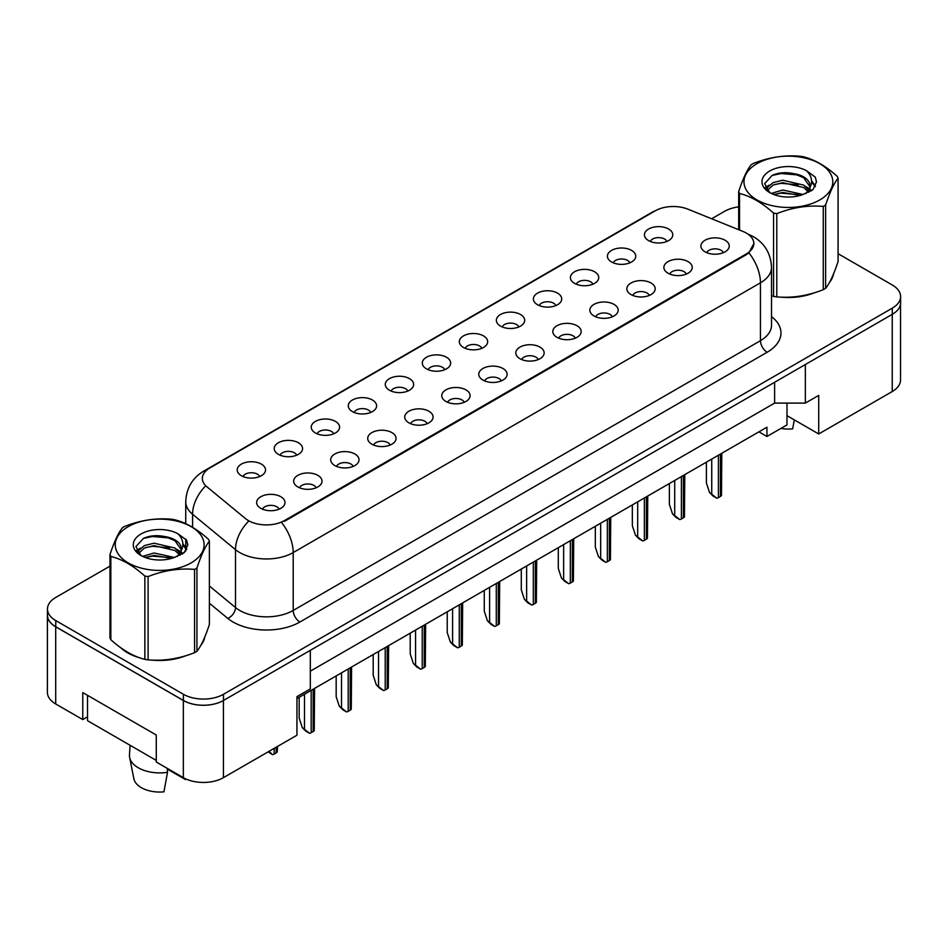 <?xml version="1.0" encoding="UTF-8"?>
<svg xmlns="http://www.w3.org/2000/svg" width="948" height="948" viewBox="0 0 948 948"><rect width="100%" height="100%" fill="white"/><g stroke="black" fill="none" stroke-linecap="round" stroke-linejoin="round"><path stroke-width="1.42" d="M611.567 261.98A14.173 8.188 180 0 1 608.746 259.657A14.173 8.188 180 0 1 613.439 249.49A14.173 8.188 180 0 1 631.605 250.402A14.173 8.188 180 0 1 634.425 259.657A14.173 8.188 180 0 1 611.567 261.98M629.887 262.821A8.508 4.906 0 0 0 627.6 260.427A8.508 4.906 0 0 0 619.222 259.183A8.508 4.906 0 0 0 613.285 262.821M574.535 283.345A14.173 8.188 180 0 1 571.727 281.035A14.173 8.188 180 0 1 576.42 270.855A14.173 8.188 180 0 1 594.586 271.768A14.173 8.188 180 0 1 597.406 281.035A14.173 8.188 180 0 1 574.535 283.345M592.856 284.199A8.508 4.906 0 0 0 590.58 281.805A8.508 4.906 0 0 0 582.202 280.561A8.508 4.906 0 0 0 576.266 284.199M537.516 304.723A14.173 8.188 180 0 1 534.708 302.412A14.173 8.188 180 0 1 539.4 292.233A14.173 8.188 180 0 1 557.566 293.145A14.173 8.188 180 0 1 560.375 302.412A14.173 8.188 180 0 1 537.516 304.723M555.836 305.576A8.508 4.906 0 0 0 553.561 303.182A8.508 4.906 0 0 0 545.171 301.938A8.508 4.906 0 0 0 539.246 305.576M500.497 326.1A14.173 8.188 180 0 1 497.688 323.778A14.173 8.188 180 0 1 502.381 313.61A14.173 8.188 180 0 1 520.547 314.523A14.173 8.188 180 0 1 523.355 323.778A14.173 8.188 180 0 1 500.497 326.1M518.817 326.941A8.508 4.906 0 0 0 516.53 324.548A8.508 4.906 0 0 0 508.152 323.304A8.508 4.906 0 0 0 502.227 326.941M463.477 347.466A14.173 8.188 180 0 1 460.657 345.155A14.173 8.188 180 0 1 465.361 334.988A14.173 8.188 180 0 1 483.527 335.9A14.173 8.188 180 0 1 486.336 345.155A14.173 8.188 180 0 1 463.477 347.466M481.797 348.319A8.508 4.906 0 0 0 479.51 345.925A8.508 4.906 0 0 0 471.132 344.681A8.508 4.906 0 0 0 465.207 348.319M426.458 368.843A14.173 8.188 180 0 1 423.638 366.532A14.173 8.188 180 0 1 428.33 356.353A14.173 8.188 180 0 1 446.496 357.266A14.173 8.188 180 0 1 449.316 366.532A14.173 8.188 180 0 1 426.458 368.843M444.778 369.696A8.508 4.906 0 0 0 442.491 367.303A8.508 4.906 0 0 0 434.113 366.058A8.508 4.906 0 0 0 428.176 369.696M389.427 390.221A14.173 8.188 180 0 1 386.618 387.91A14.173 8.188 180 0 1 391.311 377.731A14.173 8.188 180 0 1 409.477 378.643A14.173 8.188 180 0 1 412.297 387.91A14.173 8.188 180 0 1 389.427 390.221M407.759 391.062A8.508 4.906 0 0 0 405.471 388.68A8.508 4.906 0 0 0 397.094 387.436A8.508 4.906 0 0 0 391.157 391.062M352.407 411.598A14.173 8.188 180 0 1 349.599 409.275A14.173 8.188 180 0 1 354.291 399.108A14.173 8.188 180 0 1 372.457 400.02A14.173 8.188 180 0 1 375.266 409.275A14.173 8.188 180 0 1 352.407 411.598M370.727 412.439A8.508 4.906 0 0 0 368.452 410.046A8.508 4.906 0 0 0 360.074 408.801A8.508 4.906 0 0 0 354.137 412.439M315.388 432.963A14.173 8.188 180 0 1 312.579 430.653A14.173 8.188 180 0 1 317.272 420.485A14.173 8.188 180 0 1 335.438 421.398A14.173 8.188 180 0 1 338.246 430.653A14.173 8.188 180 0 1 315.388 432.963M333.708 433.817A8.508 4.906 0 0 0 331.433 431.423A8.508 4.906 0 0 0 323.043 430.179A8.508 4.906 0 0 0 317.118 433.817M278.368 454.341A14.173 8.188 180 0 1 275.56 452.03A14.173 8.188 180 0 1 280.252 441.851A14.173 8.188 180 0 1 298.419 442.763A14.173 8.188 180 0 1 301.227 452.03A14.173 8.188 180 0 1 278.368 454.341M296.688 455.194A8.508 4.906 0 0 0 294.401 452.8A8.508 4.906 0 0 0 286.023 451.556A8.508 4.906 0 0 0 280.098 455.194M241.349 475.718A14.173 8.188 180 0 1 238.529 473.396A14.173 8.188 180 0 1 243.233 463.228A14.173 8.188 180 0 1 261.399 464.141A14.173 8.188 180 0 1 264.208 473.396A14.173 8.188 180 0 1 241.349 475.718M259.669 476.56A8.508 4.906 0 0 0 257.382 474.178A8.508 4.906 0 0 0 249.004 472.934A8.508 4.906 0 0 0 243.067 476.56M648.586 240.602A14.173 8.188 180 0 1 645.766 238.28A14.173 8.188 180 0 1 650.47 228.113A14.173 8.188 180 0 1 668.624 229.025A14.173 8.188 180 0 1 671.445 238.28A14.173 8.188 180 0 1 648.586 240.602M666.906 241.444A8.508 4.906 0 0 0 664.619 239.062A8.508 4.906 0 0 0 656.241 237.818A8.508 4.906 0 0 0 650.304 241.444M668.032 273.202A14.173 8.188 180 0 1 665.212 270.891A14.173 8.188 180 0 1 669.916 260.712A14.173 8.188 180 0 1 688.082 261.624A14.173 8.188 180 0 1 690.891 270.891A14.173 8.188 180 0 1 668.032 273.202M686.352 274.055A8.508 4.906 0 0 0 684.065 271.661A8.508 4.906 0 0 0 675.687 270.417A8.508 4.906 0 0 0 669.75 274.055M631.013 294.579A14.173 8.188 180 0 1 628.192 292.257A14.173 8.188 180 0 1 632.885 282.089A14.173 8.188 180 0 1 651.051 283.002A14.173 8.188 180 0 1 653.871 292.257A14.173 8.188 180 0 1 631.013 294.579M649.333 295.421A8.508 4.906 0 0 0 647.046 293.027A8.508 4.906 0 0 0 638.668 291.783A8.508 4.906 0 0 0 632.731 295.421M593.981 315.945A14.173 8.188 180 0 1 591.173 313.634A14.173 8.188 180 0 1 595.865 303.467A14.173 8.188 180 0 1 614.031 304.379A14.173 8.188 180 0 1 616.852 313.634A14.173 8.188 180 0 1 593.981 315.945M612.301 316.798A8.508 4.906 0 0 0 610.026 314.404A8.508 4.906 0 0 0 601.648 313.16A8.508 4.906 0 0 0 595.711 316.798M556.962 337.322A14.173 8.188 180 0 1 554.153 335.011A14.173 8.188 180 0 1 558.846 324.832A14.173 8.188 180 0 1 577.012 325.745A14.173 8.188 180 0 1 579.821 335.011A14.173 8.188 180 0 1 556.962 337.322M575.282 338.175A8.508 4.906 0 0 0 573.007 335.782A8.508 4.906 0 0 0 564.629 334.537A8.508 4.906 0 0 0 558.692 338.175M519.942 358.7A14.173 8.188 180 0 1 517.134 356.389A14.173 8.188 180 0 1 521.827 346.21A14.173 8.188 180 0 1 539.993 347.122A14.173 8.188 180 0 1 542.801 356.389A14.173 8.188 180 0 1 519.942 358.7M538.263 359.541A8.508 4.906 0 0 0 535.976 357.159A8.508 4.906 0 0 0 527.598 355.915A8.508 4.906 0 0 0 521.673 359.541M482.923 380.077A14.173 8.188 180 0 1 480.103 377.754A14.173 8.188 180 0 1 484.807 367.587A14.173 8.188 180 0 1 502.973 368.499A14.173 8.188 180 0 1 505.782 377.754A14.173 8.188 180 0 1 482.923 380.077M501.243 380.918A8.508 4.906 0 0 0 498.956 378.525A8.508 4.906 0 0 0 490.578 377.28A8.508 4.906 0 0 0 484.653 380.918M445.904 401.442A14.173 8.188 180 0 1 443.083 399.132A14.173 8.188 180 0 1 447.788 388.964A14.173 8.188 180 0 1 465.942 389.877A14.173 8.188 180 0 1 468.762 399.132A14.173 8.188 180 0 1 445.904 401.442M464.224 402.296A8.508 4.906 0 0 0 461.937 399.902A8.508 4.906 0 0 0 453.559 398.658A8.508 4.906 0 0 0 447.622 402.296M408.872 422.82A14.173 8.188 180 0 1 406.064 420.509A14.173 8.188 180 0 1 410.757 410.33A14.173 8.188 180 0 1 428.923 411.242A14.173 8.188 180 0 1 431.743 420.509A14.173 8.188 180 0 1 408.872 422.82M427.204 423.673A8.508 4.906 0 0 0 424.917 421.279A8.508 4.906 0 0 0 416.539 420.035A8.508 4.906 0 0 0 410.603 423.673M371.853 444.197A14.173 8.188 180 0 1 369.045 441.875A14.173 8.188 180 0 1 373.737 431.707A14.173 8.188 180 0 1 391.903 432.62A14.173 8.188 180 0 1 394.712 441.875A14.173 8.188 180 0 1 371.853 444.197M390.173 445.039A8.508 4.906 0 0 0 387.898 442.657A8.508 4.906 0 0 0 379.52 441.413A8.508 4.906 0 0 0 373.583 445.039M334.834 465.563A14.173 8.188 180 0 1 332.025 463.252A14.173 8.188 180 0 1 336.718 453.085A14.173 8.188 180 0 1 354.884 453.997A14.173 8.188 180 0 1 357.692 463.252A14.173 8.188 180 0 1 334.834 465.563M353.154 466.416A8.508 4.906 0 0 0 350.879 464.022A8.508 4.906 0 0 0 342.489 462.778A8.508 4.906 0 0 0 336.564 466.416M297.814 486.94A14.173 8.188 180 0 1 295.006 484.629A14.173 8.188 180 0 1 299.698 474.45A14.173 8.188 180 0 1 317.864 475.363A14.173 8.188 180 0 1 320.673 484.629A14.173 8.188 180 0 1 297.814 486.94M316.134 487.793A8.508 4.906 0 0 0 313.847 485.4A8.508 4.906 0 0 0 305.469 484.155A8.508 4.906 0 0 0 299.544 487.793M260.795 508.318A14.173 8.188 180 0 1 257.974 506.007A14.173 8.188 180 0 1 262.679 495.828A14.173 8.188 180 0 1 280.845 496.74A14.173 8.188 180 0 1 283.653 506.007A14.173 8.188 180 0 1 260.795 508.318M279.115 509.171A8.508 4.906 0 0 0 276.828 506.777A8.508 4.906 0 0 0 268.45 505.533A8.508 4.906 0 0 0 262.525 509.171M705.051 251.824A14.173 8.188 180 0 1 702.243 249.514A14.173 8.188 180 0 1 706.935 239.334A14.173 8.188 180 0 1 725.101 240.247A14.173 8.188 180 0 1 727.91 249.514A14.173 8.188 180 0 1 705.051 251.824M723.371 252.678A8.508 4.906 0 0 0 721.084 250.284A8.508 4.906 0 0 0 712.706 249.04A8.508 4.906 0 0 0 706.781 252.678M284.447 520.582L746.349 253.91A25.513 14.73 0 0 0 753.826 243.494A25.513 14.73 0 0 0 746.349 233.078A25.513 14.73 0 0 0 742.936 231.431L687.916 209.176A25.513 14.73 180 0 0 655.234 210.835L209.828 467.98A25.513 14.73 0 0 0 202.362 478.396A25.513 14.73 0 0 0 206.972 486.845L245.508 518.615A25.513 14.73 180 0 0 284.447 520.582L284.447 521.341M786.982 403.101L786.982 415.651L818.716 433.971L892.234 391.536A28.357 16.365 0 0 0 900.529 379.958L900.529 303.881M47.4 615.228L47.4 692.395A28.357 16.365 0 0 0 55.707 703.961L82.772 719.591L82.772 692.585L156.278 735.02L156.278 762.026L183.343 777.656A28.357 16.365 0 0 0 223.432 777.656L296.949 735.221L296.949 696.638L310.316 688.923L310.316 650.34L223.432 700.489A28.357 16.365 0 0 1 183.343 700.489L55.707 626.806A28.357 16.365 0 0 1 47.4 615.228A28.357 16.365 0 0 1 47.471 614.103M82.772 719.591L87.512 716.854M296.949 698.569L766.932 427.216L766.932 436.483L758.91 431.85M310.316 671.172L774.611 403.101L774.611 382.269M774.611 403.101L805.35 403.101L805.35 364.53L892.234 314.369A28.357 16.365 0 0 0 892.293 314.333A28.357 16.365 0 0 0 900.6 302.756L900.6 296.582A28.357 16.365 0 0 0 892.293 285.004L838.079 253.709M805.35 403.101L818.716 395.387L818.716 433.971M786.982 415.651L786.982 424.905L766.932 436.483M120.87 647.84A45.362 26.189 0 0 0 127.613 652.805A45.362 26.189 0 0 0 139.712 657.805A45.362 26.189 0 0 1 127.613 652.805A45.362 26.189 0 0 1 120.87 647.84M753.885 243.494L748.884 252.832L746.42 254.633L284.519 521.305M109.98 566.146L55.766 597.441A28.357 16.365 0 0 0 47.471 609.019L47.471 615.193A28.357 16.365 0 0 0 55.766 626.758L183.402 700.454A28.357 16.365 0 0 0 223.503 700.454L892.293 314.333L892.293 308.159A28.357 16.365 0 0 0 900.6 296.582M780.631 297.115A45.362 26.189 0 0 0 814.237 292.837A45.362 26.189 0 0 1 780.631 297.115M829.547 282.314A45.362 26.189 0 0 0 833.505 273.996A45.362 26.189 0 0 1 829.547 282.314M151.929 660.092A45.362 26.189 0 0 0 185.535 655.803A45.362 26.189 0 0 1 151.929 660.092M200.858 645.28A45.362 26.189 0 0 0 204.815 636.961A45.362 26.189 0 0 1 200.858 645.28M47.471 609.019A28.357 16.365 0 0 0 55.766 620.585L183.402 694.28A28.357 16.365 0 0 0 223.503 694.28L892.293 308.159M738.682 206.889A28.357 16.365 0 0 0 724.568 211.321L711.652 218.775M185.737 522.407L184.481 523.13M162.108 536.047L161.373 536.473M709.507 492.45L716.795 498.21L713.074 496.053L709.507 492.45L706.39 482.935L706.39 462.174M721.807 453.274L721.475 495.508A4.728 2.725 180 0 1 720.421 496.432L718.418 497.593A4.728 2.725 180 0 1 716.795 498.21M756.978 163.672A44.414 25.643 -0 0 0 756.978 199.933A44.414 25.643 -0 0 0 819.795 199.933A44.414 25.643 -0 0 0 819.795 163.672A44.414 25.643 -0 0 0 756.978 163.672M771.518 295.823L773.568 296.392A51.038 29.459 -0 0 0 776.791 296.89C792.22 298.241 807.708 295.835 823.267 289.697A51.038 29.459 -0 0 0 824.464 289.033A51.038 29.459 -0 0 0 825.625 288.334C829.761 283.168 833.92 274.221 838.079 261.506L838.079 178.236A51.038 29.459 -0 0 0 837.214 176.364C825.85 166.066 814.51 159.525 803.193 156.728A51.038 29.459 -0 0 0 799.97 156.23C784.411 154.891 768.923 157.297 753.494 163.412A51.038 29.459 -0 0 0 752.297 164.087A51.038 29.459 -0 0 0 751.136 164.774C746.965 170.024 742.817 178.971 738.682 191.614A51.038 29.459 -0 0 0 739.547 193.475L739.547 230.056M773.568 296.392L773.568 213.11C762.192 202.813 750.863 196.272 739.547 193.475M773.568 213.11A51.038 29.459 -0 0 0 776.791 213.62L776.791 296.89M823.267 289.697L823.267 206.427C807.838 205.076 792.35 207.47 776.791 213.62M823.267 206.427A51.038 29.459 -0 0 0 824.464 205.752A51.038 29.459 -0 0 0 825.625 205.064L825.625 288.334M803.086 194.506L782.787 190.015L771.281 193.416M800.254 195.418L782.787 192.468L773.864 194.541M808.632 190.216L803.655 185.073L782.787 180.215L773.106 182.62L767.513 187.396L766.778 189.991M807.838 191.437L803.655 187.526L782.787 182.668L773.106 185.073L767.228 190.477M805.93 193.546L809.284 188.889A21.603 12.478 -0 0 0 809.983 185.725A21.603 12.478 -0 0 0 793.879 173.662C785.845 171.991 778.616 172.56 772.217 175.356L764.609 183.651L769.717 192.527M808.845 192.266L809.983 187.668M809.924 186.697L803.655 177.726L793.879 173.662M769.705 171.019A26.402 15.239 -0 0 0 769.705 192.586A26.402 15.239 -0 0 0 802.719 194.601L813.017 189.612L816.489 181.803L815.304 177.146L806.641 170.794A26.402 15.239 -0 0 0 769.705 171.019M806.641 170.794C812.128 176.411 813.005 182.443 809.284 188.889M738.682 229.7L738.682 191.614M838.079 178.236C833.944 183.402 829.796 192.349 825.625 205.064M798.311 194.601L781.105 193.131L774.267 194.376M810.884 191.129L809.675 190.157M808.94 189.624L807.72 188.818M798.311 184.801L781.105 183.331L774.267 184.576M767.643 187.159L765.629 188.403M815.173 186.685L811.559 181.933M798.311 175.001L781.105 173.531L771.897 175.499M816.477 182.04L815.304 177.146M811.666 190.607L809.888 189.09M809.367 188.699L805.136 186.163M769.314 185.109L765.178 187.503M815.47 186.104L811.547 180.701M780.879 428.425A25.987 15.002 0 0 0 792.635 428.863L794.305 419.881M128.276 526.638A44.414 25.643 -0 0 0 128.276 562.911A44.414 25.643 -0 0 0 191.093 562.911A44.414 25.643 -0 0 0 191.093 526.638A44.414 25.643 -0 0 0 128.276 526.638M123.596 527.064A51.038 29.459 -0 0 0 122.434 527.752C118.263 533.001 114.115 541.948 109.98 554.58A51.038 29.459 -0 0 0 110.845 556.452L110.845 639.722C122.162 649.984 133.502 656.537 144.866 659.358A51.038 29.459 -0 0 0 148.101 659.867C163.53 661.206 179.018 658.813 194.565 652.674A51.038 29.459 -0 0 0 195.774 651.999A51.038 29.459 -0 0 0 196.935 651.312C201.071 646.133 205.218 637.198 209.389 624.483L209.389 541.201A51.038 29.459 -0 0 0 208.524 539.341C197.148 529.043 185.808 522.49 174.503 519.705A51.038 29.459 -0 0 0 171.268 519.196C155.721 517.869 140.221 520.262 124.804 526.389A51.038 29.459 -0 0 0 123.596 527.064M144.866 659.358L144.866 576.088C133.502 565.79 122.162 559.237 110.845 556.452M144.866 576.088A51.038 29.459 -0 0 0 148.101 576.585L148.101 659.867M194.565 652.674L194.565 569.404C179.148 568.053 163.649 570.447 148.101 576.585M194.565 569.404A51.038 29.459 -0 0 0 195.774 568.729A51.038 29.459 -0 0 0 196.935 568.03L196.935 651.312M109.98 554.58L109.98 637.862A51.038 29.459 -0 0 0 110.845 639.722M174.385 557.471L154.097 552.992L142.579 556.393M171.552 558.396L154.097 555.433L145.174 557.507M179.93 553.182L174.965 548.051L154.097 543.192L144.404 545.598L138.823 550.373L138.088 552.968M179.136 554.402L174.965 550.504L154.097 545.633L144.404 548.051L138.527 553.454M177.24 556.523L180.582 551.866A21.603 12.478 -0 0 0 181.293 548.691A21.603 12.478 -0 0 0 165.177 536.639C157.143 534.968 149.926 535.537 143.515 538.334L135.908 546.629L141.015 555.504A26.402 15.239 -0 0 0 174.017 557.578L184.315 552.589L187.787 544.78L186.602 540.111L177.951 533.771A26.402 15.239 -0 0 0 141.015 533.997A26.402 15.239 -0 0 0 141.015 555.552M180.144 555.244L181.293 550.634M181.222 549.662L174.965 540.704L165.177 536.639M177.951 533.771C183.438 539.388 184.315 545.42 180.582 551.866M209.389 541.201C205.254 546.38 201.106 555.315 196.935 568.03M169.621 557.578L152.415 556.109L145.565 557.353M182.182 554.094L180.973 553.134M180.25 552.601L179.018 551.795M169.621 547.778L152.415 546.309L145.565 547.553M138.953 550.136L136.927 551.38M186.483 549.662L182.857 544.899M169.621 537.978L152.415 536.509L143.207 538.476M187.787 545.017L186.602 540.111M182.976 553.585L181.198 552.068M180.665 551.677L176.435 549.141M140.612 548.086L136.476 550.48M186.78 549.082L182.846 543.678M130.113 745.306L129.461 754.75A30.241 17.455 0 0 0 129.639 757.416L133.869 778.746A25.987 15.002 0 0 0 141.311 787.646A25.987 15.002 0 0 0 163.945 791.841L167.512 772.3L167.298 768.401M129.639 757.416A30.241 17.455 0 0 0 138.301 767.785A30.241 17.455 0 0 0 167.512 772.3M167.346 769.112L185.322 779.493A25.987 15.002 0 0 0 185.5 778.782M185.464 778.758L185.322 779.493M156.278 760.415L87.512 720.705L87.512 695.322M672.488 513.828L679.775 519.575L676.043 517.43L672.488 513.828L669.371 504.312L669.371 483.551M684.788 474.652L684.456 516.873A4.728 2.725 180 0 1 683.401 517.809L681.399 518.971A4.728 2.725 180 0 1 679.775 519.575M635.468 535.193L642.756 540.952L639.023 538.796L635.468 535.193L632.34 525.678L632.34 504.929M647.757 496.017L647.437 538.251A4.728 2.725 180 0 1 646.382 539.187L644.367 540.348A4.728 2.725 180 0 1 642.756 540.952M598.437 556.571L605.736 562.33L602.004 560.173L598.437 556.571L595.32 547.055L595.32 526.294M610.737 517.395L610.417 559.628A4.728 2.725 180 0 1 609.351 560.564L607.348 561.714A4.728 2.725 180 0 1 605.736 562.33M561.417 577.948L568.717 583.707L564.984 581.551L561.417 577.948L558.301 568.433L558.301 547.671M573.718 538.772L573.386 581.005A4.728 2.725 180 0 1 572.331 581.93L570.329 583.091A4.728 2.725 180 0 1 568.717 583.707M524.398 599.326L531.698 605.073L527.965 602.928L524.398 599.326L521.282 589.81L521.282 569.049M536.698 560.149L536.367 602.371A4.728 2.725 180 0 1 535.312 603.307L533.309 604.469A4.728 2.725 180 0 1 531.698 605.073M487.379 620.691L494.666 626.45L490.946 624.294L487.379 620.691L484.262 611.176L484.262 590.426M499.679 581.515L499.347 623.748A4.728 2.725 180 0 1 498.293 624.685L496.29 625.834A4.728 2.725 180 0 1 494.666 626.45M450.359 642.069L457.647 647.828L453.914 645.671L450.359 642.069L447.231 632.553L447.231 611.792M462.66 602.892L462.328 645.126A4.728 2.725 180 0 1 461.273 646.062L459.27 647.211A4.728 2.725 180 0 1 457.647 647.828M413.328 663.446L420.628 669.193L416.895 667.048L413.328 663.446L410.211 653.93L410.211 633.169M425.628 624.27L425.308 666.503A4.728 2.725 180 0 1 424.254 667.428L422.239 668.589A4.728 2.725 180 0 1 420.628 669.193M376.309 684.823L383.608 690.571L379.875 688.414L376.309 684.823L373.192 675.296L373.192 654.547M388.609 645.647L388.289 687.869A4.728 2.725 180 0 1 387.222 688.805L385.22 689.966A4.728 2.725 180 0 1 383.608 690.571M339.289 706.189L346.589 711.948L342.856 709.791L339.289 706.189L336.173 696.673L336.173 675.912M351.589 667.013L351.258 709.246A4.728 2.725 180 0 1 350.203 710.182L348.2 711.332A4.728 2.725 180 0 1 346.589 711.948M302.27 727.566L309.569 733.325L305.837 731.169L302.27 727.566L299.153 718.051L299.153 697.29M314.57 688.39L314.238 730.624A4.728 2.725 180 0 1 313.184 731.548L311.181 732.709A4.728 2.725 180 0 1 309.569 733.325M277.551 746.42L277.219 751.989A4.728 2.725 180 0 1 276.164 752.925L274.162 754.087A4.728 2.725 180 0 1 272.538 754.691L269.031 751.326M268.13 751.859L272.538 754.691M183.343 777.656L183.343 700.489M223.432 777.656L223.432 700.489M55.707 703.961L55.707 626.806M892.234 391.536L892.234 314.369M746.349 253.91L746.349 254.668M771.518 316.596A47.258 27.279 180 0 1 767.133 352.253L299.888 622.018A9.456 5.451 60 0 1 293.205 610.441L760.45 340.676A37.801 21.828 0 0 0 771.518 325.247L771.518 267.372A37.801 21.828 180 0 1 760.45 282.812A33.073 19.102 -120 0 0 748.884 252.832M299.888 622.018A47.258 27.279 180 0 1 233.054 622.018A47.258 27.279 180 0 1 227.769 618.38L209.389 603.224M248.388 521.447A33.073 22.124 129.5 0 0 235.507 549.65L235.507 607.526A37.801 21.828 0 0 0 239.737 610.441A37.801 21.828 0 0 0 293.205 610.441L293.205 552.566A37.801 21.828 180 0 1 239.737 552.566A37.801 21.828 180 0 1 235.507 549.65L192.574 514.254A37.801 21.828 180 0 1 185.737 501.741L185.737 523.699M771.518 267.372C770.878 253.78 764.906 243.589 753.601 236.799L748.825 234.476A33.073 15.488 112 0 0 748.162 234.239M281.639 522.597A33.073 19.102 60 0 1 293.205 552.566L760.45 282.812L760.45 340.676A9.456 5.451 60 0 0 767.133 352.253M207.055 469.876A33.073 19.102 -120 0 0 203.654 471.168C192.349 477.958 186.377 488.149 185.737 501.741M203.654 471.168L652.52 212.008A33.073 19.102 60 0 1 655.032 210.954M205.325 486.194A33.073 22.124 129.5 0 0 192.574 514.254L192.574 527.301M182.253 554.059A47.258 27.279 180 0 1 185.571 551.084M223.503 694.28L223.503 700.454M183.402 694.28L183.402 700.454M55.766 620.585L55.766 626.758M209.389 585.994L235.507 607.526A9.456 6.316 -50.5 0 1 227.769 618.38M720.421 496.432L720.421 454.068M718.418 497.593L718.418 455.23M711.735 493.742L711.735 459.093M683.401 517.809L683.401 475.446M681.399 518.971L681.399 476.607M674.715 515.108L674.715 480.458M646.382 539.187L646.382 496.823M644.367 540.348L644.367 497.984M637.684 536.485L637.684 501.836M609.351 560.564L609.351 518.201M607.348 561.714L607.348 519.35M600.665 557.862L600.665 523.213M572.331 581.93L572.331 539.566M570.329 583.091L570.329 540.727M563.645 579.228L563.645 544.59M535.312 603.307L535.312 560.943M533.309 604.469L533.309 562.105M526.626 600.605L526.626 565.956M498.293 624.685L498.293 582.321M496.29 625.834L496.29 583.47M489.606 621.983L489.606 587.333M461.273 646.062L461.273 603.698M459.27 647.211L459.27 604.848M452.587 643.36L452.587 608.711M424.254 667.428L424.254 625.064M422.239 668.589L422.239 626.225M415.556 664.726L415.556 630.088M387.222 688.805L387.222 646.441M385.22 689.966L385.22 647.603M378.536 686.103L378.536 651.454M350.203 710.182L350.203 667.819M348.2 711.332L348.2 668.968M341.517 707.481L341.517 672.831M313.184 731.548L313.184 689.184M311.181 732.709L311.181 690.345M304.498 728.858L304.498 694.209M276.164 752.925L276.164 747.214M274.162 754.087L274.162 748.375M753.826 243.494L753.826 244.56M652.52 212.008L658.86 209.093M748.825 234.476L748.043 234.156M185.737 539.08L185.737 550.859"/></g></svg>
